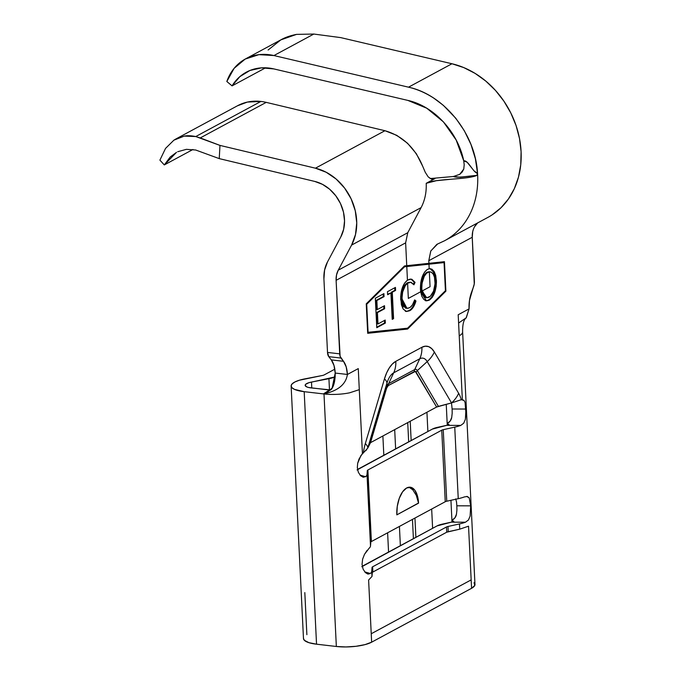 <?xml version="1.0" encoding="UTF-8"?>
<svg xmlns="http://www.w3.org/2000/svg" width="681" height="681" viewBox="0 0 681 681"><rect width="100%" height="100%" fill="white"/><g stroke="black" fill="none" stroke-linecap="round" stroke-linejoin="round"><path stroke-width="1.02" d="M175.953 138.941L173.893 140.167L165.534 148.415L159.899 160.129L164.308 164.93L176.524 152.323L170.199 157.03L164.308 164.93L192.936 149.497L164.308 164.93L159.899 160.129L165.534 148.415L173.893 140.167L184.262 136.098L195.753 136.549L200.257 137.928L266.22 102.371A54.446 45.031 -118.3 0 0 260.908 101.435L195.753 136.549L219.963 145.402L219.248 158.622L195.685 150.007L219.248 158.622L314.716 181.418L219.248 158.622L219.963 145.402L315.431 168.19L219.963 145.402L200.257 137.928L266.22 102.371L384.944 130.718L396.768 135.34L407.536 143.257L416.338 153.702L422.646 166.155C414.925 147.607 402.36 135.791 384.944 130.718L266.22 102.371A54.446 45.031 61.7 0 0 260.908 101.435A54.446 45.031 -118.3 0 0 237.626 105.7L175.953 138.941L184.262 136.098C187.275 135.468 191.106 135.621 195.753 136.549L260.908 101.435L247.373 102.082L237.363 105.836M186.364 149.343L195.685 150.007L186.364 149.343L177.698 151.727L186.364 149.343M429.192 268.714L431.865 269.157L434.129 271.498L435.721 275.388L436.453 281.968L436.129 286.692L434.631 292.651L432.214 297.444L429.2 300.219L426.408 300.849L423.863 299.461L421.854 296.337L420.671 291.774L408.345 298.423L407.604 283.219L405.289 285.662L402.65 292.03L402.028 297.955L402.803 303.666L404.523 306.927L406.88 308.323L408.183 308.255L410.268 307.25L412.439 304.875L414.686 299.904L415.963 301.011L413.273 307.225L409.656 310.757L406.148 311.413L403.126 308.987L401.424 304.875L400.666 296.55L402.335 287.791L404.608 283.126L407.451 280.197L406.787 266.552L404.565 266.782L366.71 304.279L368.089 332.388L407.57 328.191L445.425 290.702L444.055 262.594L428.97 264.194L429.192 268.714L428.97 264.194L406.787 266.552L407.451 280.197L410.039 279.133L411.903 279.304L415.052 282.377L413.946 284.794L411.307 282.419L409.758 282.309L407.604 283.219L408.345 298.423L420.671 291.774L420.713 282.938L422.152 276.946L424.561 272.145L426.783 269.812L429.192 268.714L427.566 269.318C422.756 272.885 420.381 279.508 420.432 289.187L420.671 291.774L426.459 300.849L429.2 300.219C434.035 296.72 436.436 290.123 436.41 280.427L434.546 272.221L430.392 268.654L429.192 268.714M392.213 319.38L390.92 292.941L387.608 294.728L387.455 291.706L395.448 287.399L395.601 290.421L392.282 292.209L393.575 318.648L392.213 319.38L393.575 318.648L392.282 292.209L395.601 290.421L395.448 287.399L387.455 291.706L387.608 294.728L390.92 292.941L387.583 294.243L390.92 292.941L392.213 319.38M385.352 323.083L376.772 327.706L375.333 298.244L383.905 293.622L384.058 296.644L376.84 300.534L377.291 309.591L384.501 305.709L384.646 308.731L377.436 312.613L377.989 323.952L385.199 320.061L385.352 323.083L385.199 320.061L377.989 323.952L377.436 312.613L384.646 308.731L384.501 305.709L377.291 309.591L376.84 300.534L384.058 296.644L383.905 293.622L375.333 298.244L376.772 327.706L385.352 323.083L384.586 322.99L385.352 323.083M323.918 278.929A35.123 29.053 61.7 0 1 327.459 262.015L340.815 236.911L327.459 262.015L324.599 270.016L323.918 278.929L327.51 352.435L323.918 278.929M314.716 181.418A36.442 30.143 61.7 0 1 340.815 236.911L343.633 229.318L344.535 220.874L343.471 212.114L340.491 203.568L335.793 195.787L329.664 189.241L322.488 184.355L314.716 181.418M418.534 502.995L396.836 514.862L397.27 506.366L399.296 498.271L402.59 491.81L406.668 487.971L410.907 487.332L414.652 489.988L417.342 495.547L418.56 503.157L396.836 514.862A21.954 10.683 -83.4 0 1 410.217 487.204A21.954 10.683 -83.4 0 1 418.56 503.157L416.321 495.427L412.771 489.775L409 487.204M366.659 449.818L363.433 452.431A30.73 14.965 -83.4 0 1 365.314 443.637A30.73 14.965 96.6 0 0 363.433 452.431L362.42 453.503L359.296 389.651L362.42 453.503L359.015 459.071L357.678 463.267L357.321 467.6L358.359 472.333L360.658 475.781L363.39 477.287L360.658 475.781L358.359 472.333L357.321 467.6L357.678 463.267L360.956 455.495L367.731 448.124A18.413 8.964 -83.4 0 1 367.749 448.089L367.731 448.124A18.413 8.964 -83.4 0 1 367.749 448.089L367.74 448.107A25.904 7.619 -163.5 0 0 365.314 443.637L384.45 378.9L386.629 372.907L389.345 367.825L392.46 363.901L395.814 361.33L421.88 347.276L425.31 346.195L428.638 346.646L431.703 348.612L434.342 352L458.653 393.32A30.73 14.965 -83.4 0 1 461.275 399.696L464.033 400.462L465.08 402.505L465.983 414.32L465.378 419.334L463.693 423.224L460.765 425.412A25.904 7.278 177.2 0 1 454.746 427.14L458.245 498.688A25.904 7.278 -2.8 0 0 464.263 496.96L467.268 496.466L469.218 497.879L470.682 505.847L470.111 516.13L468.426 520.02L465.498 522.208A25.904 7.278 177.2 0 1 459.479 523.944L459.735 529.163L468.537 526.192L471.575 588.307A25.904 7.278 -2.8 0 0 474.972 584.443L462.62 331.928A25.904 7.278 177.2 0 1 459.224 335.793L462.348 399.645L458.194 314.75L469.056 308.893L469.49 300.389L474.257 283.968L472.248 237.269L428.8 260.695L428.928 263.334L444.455 261.683L445.893 291.145L407.613 329.051L367.689 333.298L366.242 303.837L404.523 265.922L406.744 265.684L405.629 242.87L336.108 280.334L340.1 356.282L343.496 361.296L346.186 366.855L347.404 374.465L358.266 368.608L359.296 389.651L349.617 392.809A25.904 7.278 177.2 0 1 337.248 394.325A25.904 7.278 177.2 0 1 323.994 393.967L336.346 646.482A25.904 7.278 -2.8 0 0 371.647 642.174L368.608 580.05L371.996 576.449L371.741 571.231A25.904 7.278 177.2 0 1 370.345 573.496L368.123 574.083L365.391 572.585L363.092 569.137L362.054 564.396L362.607 559.195L364.497 554.334L369.111 548.248A25.904 7.278 -2.8 0 0 370.507 545.983L367.008 474.436A25.904 7.278 177.2 0 1 365.612 476.7L362.964 477.194M360.019 475.108L365.612 476.7L360.019 475.108M386.663 388.076L370.532 442.65L436.632 407.025L415.316 371.426L388.289 385.565L386.663 388.076L370.532 442.65L369.672 443.416L386.246 387.327L386.876 383.352L367.74 448.107L369.672 443.416L386.246 387.327A4.392 1.294 -163.5 0 0 386.663 388.076A4.392 1.294 16.5 0 1 386.246 387.327L386.876 383.352A25.904 7.619 -163.5 0 0 384.45 378.9L365.314 443.637A25.904 7.619 16.5 0 1 367.749 448.089L386.876 383.352A18.413 8.964 -83.4 0 1 393.686 372.83L388.647 383.624A6.478 3.15 96.6 0 0 386.246 387.327A6.478 3.15 -83.4 0 1 388.647 383.624A4.392 3.635 -118.3 0 0 388.289 385.565A4.392 2.137 96.6 0 0 386.663 388.076M357.04 469.958L432.341 429.107L449.068 424.723L447.298 423.42L447.383 425.165L447.298 423.42L450.201 421.028L451.716 417.462C451.239 420.134 449.758 422.118 447.298 423.42L449.068 424.723L446.566 425.353L460.765 425.412A25.904 7.278 177.2 0 1 454.746 427.14L443.246 429.677L446.745 501.225A4.392 1.234 -2.8 0 0 445.246 501.727L441.748 430.188L367.885 469.992L371.392 541.54A4.392 1.234 -2.8 0 0 370.813 542.153L367.314 470.605L367.008 474.436L370.507 545.983L370.813 542.153L367.314 470.605A4.392 1.234 177.2 0 1 367.885 469.992L371.392 541.54L445.246 501.727L441.748 430.188A4.392 1.234 177.2 0 1 443.246 429.677L446.745 501.225L458.245 498.688L454.746 427.14L443.246 429.677A4.392 1.234 -2.8 0 0 441.748 430.188L367.885 469.992A4.392 1.234 -2.8 0 0 367.314 470.605L367.008 474.436A25.904 7.278 177.2 0 1 365.612 476.7M451.716 417.462L452.175 413.324M451.324 403.007L451.648 404.344L451.324 403.007M451.997 521.995L450.941 500.297L451.997 521.995M447.264 425.199L446.242 404.327L447.264 425.199M361.773 566.754L437.074 525.902L453.801 521.527L452.031 520.216L452.116 521.969L452.031 520.216L454.934 517.832L456.449 514.257C455.972 516.93 454.499 518.913 452.031 520.216L453.801 521.527L451.299 522.157L465.498 522.208A25.904 7.278 177.2 0 1 459.479 523.944L447.979 526.481L448.234 531.699L446.736 532.202L446.481 526.983L372.626 566.796L372.882 572.014L372.303 572.619L372.047 567.401L371.996 576.449L372.047 567.401A4.392 1.234 177.2 0 1 372.626 566.796L372.882 572.014L446.736 532.202L446.481 526.983A4.392 1.234 177.2 0 1 447.979 526.481L448.234 531.699L459.735 529.163L459.479 523.944L447.979 526.481A4.392 1.234 -2.8 0 0 446.481 526.983L372.626 566.796A4.392 1.234 -2.8 0 0 372.047 567.401L371.741 571.231A25.904 7.278 177.2 0 1 370.345 573.496L364.761 571.904L370.345 573.496M456.449 514.257L456.908 510.129M456.508 501.88L455.7 498.884M303.471 638.429L304.398 640.336L308.91 642.668L316.537 644.192L336.346 646.482L323.994 393.967A25.904 7.278 -2.8 0 0 337.248 394.325A25.904 7.278 -2.8 0 0 349.617 392.809L359.296 389.651L358.266 368.608L347.404 374.465L335.214 373.052C335.231 380.492 333.971 385.923 331.426 389.353L324.582 393.754C338.338 390.588 345.948 384.161 347.404 374.465L335.214 373.052L333.988 365.45L331.298 359.891L328.761 356.648L327.51 352.435L339.708 353.848L336.108 280.334L336.516 274.988L338.236 270.195L351.592 245.092L355.499 234.562L356.75 222.866L355.261 210.718L351.141 198.886L344.629 188.101L336.142 179.035L326.199 172.259L315.431 168.19L384.944 130.718L315.431 168.19A50.496 41.762 61.7 0 1 351.592 245.092L421.105 207.62C424.893 200.384 426.587 192.28 426.204 183.308L434.895 178.626L431.448 179.12L428.204 176.898L425.267 172.302L422.646 166.155L425.267 172.302L428.204 176.898L431.448 179.12L434.895 178.626L426.204 183.308L436.385 180.686L450.899 179.256M417.342 370.566L438.411 406.37L451.537 402.922L427.217 361.602L417.342 370.566L438.411 406.37L436.632 407.025L416.134 372.192A4.392 3.226 149.5 0 1 417.342 370.566A6.478 3.15 96.6 0 0 414.712 369.57L419.751 358.776L393.686 372.83A25.904 21.426 -118.3 0 0 395.814 361.33A30.73 14.965 96.6 0 0 384.45 378.9A25.904 7.619 16.5 0 1 386.876 383.352A18.413 8.964 -83.4 0 1 393.686 372.83L388.647 383.624L414.712 369.57A4.392 3.635 -118.3 0 0 414.354 371.52L388.289 385.565A4.392 3.635 61.7 0 1 388.647 383.624L414.712 369.57L419.751 358.776A25.904 21.426 -118.3 0 0 421.88 347.276L395.814 361.33A25.904 21.426 61.7 0 1 393.686 372.83L419.751 358.776A18.413 8.964 -83.4 0 1 427.217 361.602L417.342 370.566A4.392 3.226 -30.5 0 0 416.134 372.192A4.392 2.137 96.6 0 0 414.354 371.52A4.392 3.635 61.7 0 1 414.712 369.57A6.478 3.15 -83.4 0 1 417.342 370.566M461.275 399.696L451.554 402.948L461.275 399.696A30.73 14.965 96.6 0 0 458.653 393.32A25.904 19.025 149.5 0 1 451.537 402.922A18.413 8.964 -83.4 0 1 451.554 402.948L451.537 402.922A18.413 8.964 -83.4 0 1 451.554 402.948A25.904 19.025 -30.5 0 0 458.653 393.32L434.342 352A30.73 14.965 96.6 0 0 421.88 347.276A25.904 21.426 61.7 0 1 419.751 358.776A18.413 8.964 -83.4 0 1 427.217 361.602A25.904 19.025 -30.5 0 0 434.342 352A25.904 19.025 149.5 0 1 427.217 361.602L451.537 402.922L436.632 407.025L370.532 442.65L367.731 448.141M367.697 573.989L365.391 572.585L363.092 569.137L362.054 564.396L362.607 559.195L364.497 554.334L367.102 550.367M369.008 548.333L369.111 548.248A25.904 7.278 177.2 0 0 370.507 545.983L370.813 542.153A4.392 1.234 -2.8 0 1 371.392 541.54L445.246 501.727A4.392 1.234 -2.8 0 1 446.745 501.225L458.245 498.688A25.904 7.278 177.2 0 0 464.263 496.96M329.459 390.043L308.629 387.498L306.714 386.885L305.165 385.242L305.633 384.339L308.91 382.696L335.214 376.882A18.438 5.184 177.2 0 1 328.923 378.687L329.485 390.051L328.923 378.687L311.489 382.067L311.779 388L311.489 382.067A11.858 3.328 177.2 0 0 305.165 385.344A11.858 3.328 177.2 0 0 311.14 387.932L330.719 389.932L329.459 390.043L323.407 393.899L304.186 391.677L323.994 393.967L329.459 390.043M334.822 369.179L324.156 374.925A4.392 1.234 177.2 0 1 322.385 375.486L299.325 380.236L294.967 381.939L292.166 383.846L291.127 385.812L291.936 387.702L294.524 389.387L304.186 391.677A25.904 7.278 177.2 0 1 291.127 386.033A25.904 7.278 177.2 0 1 304.943 378.857L322.385 375.486A4.392 1.234 177.2 0 0 324.156 374.925L334.822 369.179M291.127 386.033L303.479 638.548A25.904 7.278 -2.8 0 0 316.537 644.192L336.346 646.482L345.922 646.95L356.001 646.295L365.025 644.618L371.647 642.174L471.575 588.307L474.768 585.464L474.053 582.664M388.562 552.053L387.617 532.797L388.562 552.053M383.82 455.257L382.884 435.993L383.82 455.257M400.368 545.685L399.424 526.43L400.368 545.685M395.635 448.89L394.691 429.634L395.635 448.89M413.401 538.662L412.465 519.407L413.401 538.662M408.668 441.858L407.732 422.603L408.668 441.858M316.537 644.192L304.186 391.677L316.537 644.192M426.936 412.252L427.872 431.507L426.936 412.252M431.669 509.047L432.614 528.311L431.669 509.047M371.647 642.174L471.575 588.307L471.167 579.889L371.23 633.756L371.647 642.174M368.608 580.05L371.23 633.756L471.167 579.889L468.537 526.192L459.735 529.163L446.736 532.202L372.882 572.014L372.303 572.619L371.996 576.449L368.608 580.05M306.876 634.683L304.816 592.598M324.582 393.754L323.407 393.899L324.582 393.754C338.338 390.588 345.948 384.161 347.404 374.465A21.954 10.683 -83.4 0 0 343.496 361.296L331.298 359.891L343.496 361.296L340.96 358.061L328.761 356.648L331.298 359.891A21.954 10.683 96.6 0 1 335.214 373.052L332.175 387.923L328.216 391.643M458.602 323.032L466.289 317.755L469.056 308.893L466.11 317.959C463.701 319.687 462.535 324.352 462.62 331.962A25.904 7.278 177.2 0 1 459.224 335.793L458.194 314.75L469.056 308.893A21.954 10.683 -83.4 0 1 471.516 292.294L473.61 286.556A7.023 3.422 -83.4 0 0 474.393 281.244L472.248 237.269L428.8 260.695L430.818 250.923L437.602 243.994M444.123 240.989A84.299 69.726 61.7 0 0 444.489 240.785L487.937 217.367A84.299 69.726 -118.3 0 0 518.709 134.804A84.299 69.726 -118.3 0 0 451.963 63.75L340.704 37.608L451.963 63.75L463.761 67.589L475.134 73.412L485.791 81.082L495.453 90.394L503.855 101.094L510.784 112.91L516.053 125.517L519.526 138.601L521.101 151.795L520.752 164.768L518.471 177.171L514.334 188.671L508.443 198.971L500.961 207.799L492.065 214.915M477.798 222.747L474.606 226.696M472.708 231.676L472.248 237.269A21.077 17.434 -118.3 0 1 477.551 222.968M328.761 356.648L340.96 358.061A7.023 3.422 -83.4 0 1 339.708 353.848L327.51 352.435A7.023 3.422 96.6 0 0 328.761 356.648M456.908 510.06L456.849 505.796L470.682 505.847L470.111 516.13L468.426 520.02L465.498 522.208L451.299 522.157L442.241 524.157A15.22 4.282 -2.8 0 0 437.074 525.902L363.211 565.715A15.22 4.282 -2.8 0 0 362.275 566.311M466.689 496.423L469.218 497.879L470.682 505.847L456.849 505.796L456.517 501.931M452.175 413.265L452.116 408.992L465.94 409.051L465.378 419.334L463.693 423.224L460.765 425.412L446.566 425.353L437.5 427.353A15.22 4.282 -2.8 0 0 432.341 429.107L358.478 468.92A15.22 4.282 -2.8 0 0 357.542 469.515M465.08 402.505L465.94 409.051L452.116 408.992L451.648 404.344M462.348 399.645L464.033 400.462M246.633 72.007L246.335 72.169A52.684 43.575 61.7 0 0 232.076 85.874L265.616 67.802L232.076 85.874L226.824 81.499L234.128 68.33L245.203 59.068L258.942 54.659L273.932 55.553L313.822 34.05L340.704 37.608L313.822 34.05L273.932 55.553L408.515 87.177C444.225 94.821 475.551 133.936 477.543 173.349L477.645 175.034A84.299 69.726 61.7 0 1 461.565 226.85A84.299 69.726 -118.3 0 0 477.645 175.034L477.56 173.349L474.138 170.965L467.115 162.223L463.752 160.878L464.195 164.742L463.778 169.041L462.169 172.046L459.735 174.336L463.778 169.041L464.195 164.742L463.752 160.878L456.185 140.048L443.425 121.882L426.757 108.211L407.851 100.405L273.847 68.917L261.504 67.853L249.884 70.501L239.831 76.655L232.076 85.874L226.824 81.499A54.446 45.031 61.7 0 1 245.509 58.907A54.446 45.031 61.7 0 1 273.932 55.553L408.515 87.177L451.963 63.75L408.515 87.177C417.402 89.262 425.914 92.982 434.061 98.336L443.365 105.359L455.793 118.264L464.306 130.701L470.937 144.381L475.381 158.707L477.551 173.349L476.683 175.494L460.135 177.196L453.393 176.498L432.546 178.354L434.895 178.626L432.546 178.354L453.393 176.498L459.735 174.336L453.393 176.498C457.215 178.286 468.937 175.817 476.683 175.494C466.357 179.886 435.091 178.516 426.204 183.308C426.587 192.28 424.893 200.384 421.105 207.62L351.592 245.092L338.236 270.195L407.757 232.723L421.105 207.62L407.757 232.723L405.629 242.87L336.108 280.334A21.077 17.434 61.7 0 1 338.236 270.195L407.757 232.723L405.629 242.87L406.744 265.684L428.928 263.334L428.8 260.695L430.732 251.11L436.759 244.445M296.72 34.356L296.558 34.382C290.37 35.582 285.109 37.421 280.785 39.898L268.101 50.019M246.335 72.169A52.684 43.575 61.7 0 1 273.847 68.917L407.851 100.405C433.984 106.142 457.828 131.935 463.752 160.878C468.094 159.712 473.125 172.642 477.551 173.349L476.683 175.494M454.729 178.95L465.685 177.894M444.259 240.912A84.299 69.726 -118.3 0 0 461.565 226.85M431.958 179.222L431.448 179.12M430.06 178.516L432.546 178.354M313.822 34.05L296.558 34.382L280.785 39.898M445.893 291.145L445.127 290.991L445.893 291.145L407.613 329.051L406.855 328.966L445.127 291.051L406.855 328.966L407.613 329.051L367.689 333.298L366.242 303.837L404.523 265.922L444.455 261.683L445.893 291.145M443.74 262.551L443.697 261.759L443.74 262.551M367.68 333.128L406.855 328.966L367.68 333.128M366.25 303.896L403.807 266.697L444.055 262.594L445.425 290.702L407.57 328.191L367.638 332.337L368.089 332.388L366.71 304.279L366.267 304.22L404.565 266.782L403.807 266.697L366.25 303.896M428.97 264.194L403.807 266.697L428.97 264.194M430.017 268.637L433.908 272.391L435.644 280.342L436.41 280.427L435.644 280.342C435.678 290.038 433.269 296.635 428.434 300.134L426.076 300.789M425.31 300.696L427.651 300.491L430.026 298.993M432.52 295.639L433.916 292.43M435.363 286.599L435.363 277.354L432.758 270.553M425.693 297.623L423.029 295.597M421.777 292.958L421.122 289.57M421.003 287.365L421.011 286.326M421.062 285.22L421.667 281.202L423.48 276.248M424.016 275.311L426.374 272.613L429.575 271.779M429.336 271.804L426.51 273.226L424.229 276.367L422.041 283.313L421.794 288.438C421.811 280.529 423.803 275.15 427.779 272.298L427.013 272.213C423.037 275.056 421.045 280.436 421.037 288.352L421.794 288.438L422.067 291.025L430.069 286.71L429.336 271.804L430.069 286.71L422.067 291.025L423.097 294.498L424.757 296.788L426.791 297.759L430.273 296.32L433.533 291.179L435.048 283.713L434.487 277.193L433.227 274.12L431.431 272.306L429.234 271.719L427.013 272.213L429.336 271.804C432.614 271.813 434.521 274.928 435.048 281.159C435.031 289.119 433.014 294.473 428.996 297.231L426.706 297.75L422.067 291.025L421.794 288.438L421.037 288.352L425.948 297.665L426.706 297.75M415.052 282.377L411.069 279.108L407.451 280.197C402.888 283.9 400.632 290.336 400.683 299.521L403.126 308.987L406.548 311.489L409.656 310.757C412.38 309.293 414.482 306.041 415.963 301.011L414.686 299.904C413.418 303.905 411.682 306.518 409.494 307.744L406.957 308.34L402.062 298.985C402.028 291.536 403.876 286.275 407.604 283.219L410.703 282.292L413.946 284.794L415.052 282.377L414.295 282.292L415.052 282.377M411.171 279.227L414.295 282.292L413.469 284.088L414.295 282.292L413.605 281.176M410.703 282.292L407.417 282.777C403.373 285.526 401.33 290.898 401.296 298.899L402.062 298.985L401.296 298.899L406.199 308.246L406.957 308.34M413.997 304.373L415.206 300.925L414.533 300.347L415.963 301.011L415.206 300.925C413.725 305.956 411.613 309.2 408.889 310.672L406.191 311.421M405.391 311.328L407.374 311.277L409.86 310.051M406.123 308.238L405.161 307.94M403.765 306.833L402.454 304.713M402.037 303.573L401.296 298.899M401.262 297.631L401.339 295.554M401.909 291.843L402.079 291.187M402.829 288.863L404.914 285.033L407.417 282.777M408.208 282.419L410.541 282.334M394.716 287.799L394.835 290.336L395.601 290.421L391.524 292.123L392.282 292.209L391.524 292.123L392.818 318.555L393.575 318.648L392.188 318.895L392.818 318.555L391.524 292.123L394.835 290.336L394.716 287.799M383.173 294.022L383.292 296.55L384.058 296.644L376.082 300.44L376.84 300.534L376.082 300.44L376.525 309.506L377.291 309.591L376.525 309.506L376.082 300.44L383.292 296.55L383.173 294.022M383.761 306.101L383.888 308.638L384.646 308.731L376.67 312.528L377.436 312.613L376.67 312.528L377.223 323.858L377.989 323.952L377.223 323.858L376.67 312.528L383.888 308.638L383.761 306.101M384.467 320.462L384.586 322.99L376.746 327.22L384.586 322.99L384.467 320.462M410.217 421.267L411.154 440.522M414.95 518.062L415.887 537.318M245.509 58.907L281.125 39.711M436.913 244.326L444.438 240.81M406.548 311.489L405.791 311.396"/></g></svg>
